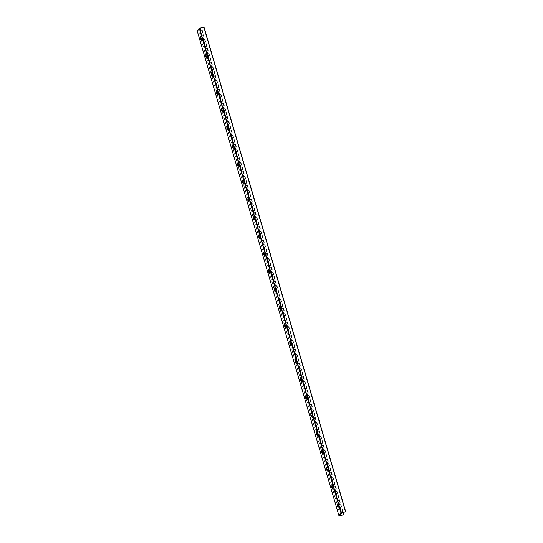 <?xml version="1.0" encoding="UTF-8"?>
<svg xmlns="http://www.w3.org/2000/svg" width="543" height="543" viewBox="0 0 543 543"><rect width="100%" height="100%" fill="white"/><g stroke="black" fill="none" stroke-linecap="round" stroke-linejoin="round"><path stroke-width="0.41" stroke-dasharray="2.71 2.04" d="M200.801 39.3A2.172 0.577 77.8 0 1 200.767 36.51A2.172 0.577 77.8 0 1 201.792 38.512A2.172 0.577 77.8 0 1 201.691 40.759A2.172 0.577 77.8 0 1 200.801 39.3M201.29 39.734L201.48 38.248L200.829 37.61M201.507 39.15A2.172 0.577 -102.2 0 0 202.396 40.603A2.172 0.577 -102.2 0 0 202.498 38.356A2.172 0.577 -102.2 0 0 201.473 36.361A2.172 0.577 -102.2 0 0 201.507 39.15M206.537 57.68L206.727 56.194L206.075 55.556M206.048 57.246A2.172 0.577 77.8 0 1 206.021 54.456A2.172 0.577 77.8 0 1 207.046 56.458A2.172 0.577 77.8 0 1 206.937 58.705A2.172 0.577 77.8 0 1 206.048 57.246M206.754 57.096A2.172 0.577 -102.2 0 0 207.643 58.549A2.172 0.577 -102.2 0 0 207.745 56.302A2.172 0.577 -102.2 0 0 206.72 54.307A2.172 0.577 -102.2 0 0 206.754 57.096M211.784 75.626L211.974 74.14L211.322 73.502M211.295 75.192A2.172 0.577 77.8 0 1 211.268 72.402A2.172 0.577 77.8 0 1 212.293 74.405A2.172 0.577 77.8 0 1 212.184 76.651A2.172 0.577 77.8 0 1 211.295 75.192M212.001 75.043A2.172 0.577 -102.2 0 0 212.89 76.495A2.172 0.577 -102.2 0 0 212.999 74.255A2.172 0.577 -102.2 0 0 211.974 72.253A2.172 0.577 -102.2 0 0 212.001 75.043M217.03 93.572L217.22 92.086L216.576 91.448M216.548 93.145A2.172 0.577 77.8 0 1 216.514 90.348A2.172 0.577 77.8 0 1 217.539 92.351A2.172 0.577 77.8 0 1 217.431 94.597A2.172 0.577 77.8 0 1 216.548 93.145M217.248 92.989A2.172 0.577 -102.2 0 0 218.137 94.441A2.172 0.577 -102.2 0 0 218.245 92.201A2.172 0.577 -102.2 0 0 217.22 90.199A2.172 0.577 -102.2 0 0 217.248 92.989M222.284 111.519L222.474 110.032L221.822 109.401M221.795 111.091A2.172 0.577 77.8 0 1 221.761 108.301A2.172 0.577 77.8 0 1 222.786 110.297A2.172 0.577 77.8 0 1 222.684 112.544A2.172 0.577 77.8 0 1 221.795 111.091M222.501 110.935A2.172 0.577 -102.2 0 0 223.383 112.394A2.172 0.577 -102.2 0 0 223.492 110.148A2.172 0.577 -102.2 0 0 222.467 108.145A2.172 0.577 -102.2 0 0 222.501 110.935M227.531 129.465L227.721 127.978L227.069 127.347M227.042 129.037A2.172 0.577 77.8 0 1 227.008 126.247A2.172 0.577 77.8 0 1 228.033 128.243A2.172 0.577 77.8 0 1 227.931 130.49A2.172 0.577 77.8 0 1 227.042 129.037M227.748 128.881A2.172 0.577 -102.2 0 0 228.637 130.34A2.172 0.577 -102.2 0 0 228.739 128.094A2.172 0.577 -102.2 0 0 227.714 126.091A2.172 0.577 -102.2 0 0 227.748 128.881M232.777 147.411L232.967 145.924L232.316 145.293M232.289 146.983A2.172 0.577 77.8 0 1 232.255 144.194A2.172 0.577 77.8 0 1 233.286 146.189A2.172 0.577 77.8 0 1 233.178 148.436A2.172 0.577 77.8 0 1 232.289 146.983M232.995 146.827A2.172 0.577 -102.2 0 0 233.884 148.287A2.172 0.577 -102.2 0 0 233.985 146.04A2.172 0.577 -102.2 0 0 232.961 144.038A2.172 0.577 -102.2 0 0 232.995 146.827M238.024 165.357L238.214 163.871L237.562 163.239M237.535 164.929A2.172 0.577 77.8 0 1 237.508 162.14A2.172 0.577 77.8 0 1 238.533 164.142A2.172 0.577 77.8 0 1 238.425 166.382A2.172 0.577 77.8 0 1 237.535 164.929M238.241 164.773A2.172 0.577 -102.2 0 0 239.13 166.233A2.172 0.577 -102.2 0 0 239.239 163.986A2.172 0.577 -102.2 0 0 238.207 161.984A2.172 0.577 -102.2 0 0 238.241 164.773M243.271 183.303L243.461 181.817L242.816 181.186M242.789 182.876A2.172 0.577 77.8 0 1 242.755 180.086A2.172 0.577 77.8 0 1 243.78 182.088A2.172 0.577 77.8 0 1 243.671 184.335A2.172 0.577 77.8 0 1 242.789 182.876M243.488 182.726A2.172 0.577 -102.2 0 0 244.377 184.179A2.172 0.577 -102.2 0 0 244.486 181.932A2.172 0.577 -102.2 0 0 243.461 179.93A2.172 0.577 -102.2 0 0 243.488 182.726M248.518 201.249L248.714 199.763L248.063 199.132M248.036 200.822A2.172 0.577 77.8 0 1 248.002 198.032A2.172 0.577 77.8 0 1 249.027 200.034A2.172 0.577 77.8 0 1 248.925 202.281A2.172 0.577 77.8 0 1 248.036 200.822M248.742 200.672A2.172 0.577 -102.2 0 0 249.624 202.125A2.172 0.577 -102.2 0 0 249.732 199.878A2.172 0.577 -102.2 0 0 248.708 197.883A2.172 0.577 -102.2 0 0 248.742 200.672M253.771 219.202L253.961 217.716L253.309 217.078M253.282 218.768A2.172 0.577 77.8 0 1 253.248 215.978A2.172 0.577 77.8 0 1 254.273 217.981A2.172 0.577 77.8 0 1 254.172 220.227A2.172 0.577 77.8 0 1 253.282 218.768M253.988 218.619A2.172 0.577 -102.2 0 0 254.877 220.071A2.172 0.577 -102.2 0 0 254.979 217.824A2.172 0.577 -102.2 0 0 253.954 215.829A2.172 0.577 -102.2 0 0 253.988 218.619M259.018 237.148L259.208 235.662L258.556 235.024M258.529 236.714A2.172 0.577 77.8 0 1 258.495 233.924A2.172 0.577 77.8 0 1 259.52 235.927A2.172 0.577 77.8 0 1 259.418 238.173A2.172 0.577 77.8 0 1 258.529 236.714M259.235 236.565A2.172 0.577 -102.2 0 0 260.124 238.017A2.172 0.577 -102.2 0 0 260.226 235.777A2.172 0.577 -102.2 0 0 259.201 233.775A2.172 0.577 -102.2 0 0 259.235 236.565M264.265 255.095L264.455 253.608L263.803 252.97M263.776 254.667A2.172 0.577 77.8 0 1 263.749 251.871A2.172 0.577 77.8 0 1 264.774 253.873A2.172 0.577 77.8 0 1 264.665 256.12A2.172 0.577 77.8 0 1 263.776 254.667M264.482 254.511A2.172 0.577 -102.2 0 0 265.371 255.963A2.172 0.577 -102.2 0 0 265.479 253.724A2.172 0.577 -102.2 0 0 264.448 251.721A2.172 0.577 -102.2 0 0 264.482 254.511M269.511 273.041L269.701 271.554L269.056 270.923M269.029 272.613A2.172 0.577 77.8 0 1 268.995 269.823A2.172 0.577 77.8 0 1 270.02 271.819A2.172 0.577 77.8 0 1 269.912 274.066A2.172 0.577 77.8 0 1 269.029 272.613M269.728 272.457A2.172 0.577 -102.2 0 0 270.618 273.916A2.172 0.577 -102.2 0 0 270.726 271.67A2.172 0.577 -102.2 0 0 269.701 269.667A2.172 0.577 -102.2 0 0 269.728 272.457M274.758 290.987L274.948 289.5L274.303 288.869M274.276 290.559A2.172 0.577 77.8 0 1 274.242 287.77A2.172 0.577 77.8 0 1 275.267 289.765A2.172 0.577 77.8 0 1 275.158 292.012A2.172 0.577 77.8 0 1 274.276 290.559M274.982 290.403A2.172 0.577 -102.2 0 0 275.864 291.863A2.172 0.577 -102.2 0 0 275.973 289.616A2.172 0.577 -102.2 0 0 274.948 287.614A2.172 0.577 -102.2 0 0 274.982 290.403M280.012 308.933L280.202 307.447L279.55 306.815M279.523 308.505A2.172 0.577 77.8 0 1 279.489 305.716A2.172 0.577 77.8 0 1 280.514 307.711A2.172 0.577 77.8 0 1 280.412 309.958A2.172 0.577 77.8 0 1 279.523 308.505M280.229 308.349A2.172 0.577 -102.2 0 0 281.111 309.809A2.172 0.577 -102.2 0 0 281.22 307.562A2.172 0.577 -102.2 0 0 280.195 305.56A2.172 0.577 -102.2 0 0 280.229 308.349M285.258 326.879L285.448 325.393L284.797 324.762M284.77 326.452A2.172 0.577 77.8 0 1 284.736 323.662A2.172 0.577 77.8 0 1 285.761 325.664A2.172 0.577 77.8 0 1 285.659 327.904A2.172 0.577 77.8 0 1 284.77 326.452M285.475 326.295A2.172 0.577 -102.2 0 0 286.365 327.755A2.172 0.577 -102.2 0 0 286.466 325.508A2.172 0.577 -102.2 0 0 285.442 323.506A2.172 0.577 -102.2 0 0 285.475 326.295M290.505 344.825L290.695 343.339L290.043 342.708M290.016 344.398A2.172 0.577 77.8 0 1 289.989 341.608A2.172 0.577 77.8 0 1 291.014 343.61A2.172 0.577 77.8 0 1 290.905 345.85A2.172 0.577 77.8 0 1 290.016 344.398M290.722 344.248A2.172 0.577 -102.2 0 0 291.611 345.701A2.172 0.577 -102.2 0 0 291.713 343.454A2.172 0.577 -102.2 0 0 290.688 341.452A2.172 0.577 -102.2 0 0 290.722 344.248M295.752 362.772L295.942 361.285L295.297 360.654M295.27 362.344A2.172 0.577 77.8 0 1 295.236 359.554A2.172 0.577 77.8 0 1 296.261 361.557A2.172 0.577 77.8 0 1 296.152 363.803A2.172 0.577 77.8 0 1 295.27 362.344M295.969 362.195A2.172 0.577 -102.2 0 0 296.858 363.647A2.172 0.577 -102.2 0 0 296.967 361.4A2.172 0.577 -102.2 0 0 295.942 359.405A2.172 0.577 -102.2 0 0 295.969 362.195M300.998 380.724L301.189 379.238L300.544 378.6M300.517 380.29A2.172 0.577 77.8 0 1 300.483 377.5A2.172 0.577 77.8 0 1 301.508 379.503A2.172 0.577 77.8 0 1 301.399 381.749A2.172 0.577 77.8 0 1 300.517 380.29M301.222 380.141A2.172 0.577 -102.2 0 0 302.105 381.593A2.172 0.577 -102.2 0 0 302.213 379.347A2.172 0.577 -102.2 0 0 301.189 377.351A2.172 0.577 -102.2 0 0 301.222 380.141M306.252 398.671L306.442 397.184L305.79 396.546M305.763 398.236A2.172 0.577 77.8 0 1 305.729 395.447A2.172 0.577 77.8 0 1 306.754 397.449A2.172 0.577 77.8 0 1 306.652 399.696A2.172 0.577 77.8 0 1 305.763 398.236M306.469 398.087A2.172 0.577 -102.2 0 0 307.352 399.539A2.172 0.577 -102.2 0 0 307.46 397.3A2.172 0.577 -102.2 0 0 306.435 395.297A2.172 0.577 -102.2 0 0 306.469 398.087M311.499 416.617L311.689 415.13L311.037 414.492M311.01 416.182A2.172 0.577 77.8 0 1 310.976 413.393A2.172 0.577 77.8 0 1 312.001 415.395A2.172 0.577 77.8 0 1 311.899 417.642A2.172 0.577 77.8 0 1 311.01 416.182M311.716 416.033A2.172 0.577 -102.2 0 0 312.605 417.486A2.172 0.577 -102.2 0 0 312.707 415.246A2.172 0.577 -102.2 0 0 311.682 413.243A2.172 0.577 -102.2 0 0 311.716 416.033M316.745 434.563L316.936 433.076L316.284 432.445M316.257 434.135A2.172 0.577 77.8 0 1 316.23 431.339A2.172 0.577 77.8 0 1 317.255 433.341A2.172 0.577 77.8 0 1 317.146 435.588A2.172 0.577 77.8 0 1 316.257 434.135M316.963 433.979A2.172 0.577 -102.2 0 0 317.852 435.438A2.172 0.577 -102.2 0 0 317.954 433.192A2.172 0.577 -102.2 0 0 316.929 431.19A2.172 0.577 -102.2 0 0 316.963 433.979M321.992 452.509L322.182 451.023L321.531 450.391M321.504 452.081A2.172 0.577 77.8 0 1 321.476 449.292A2.172 0.577 77.8 0 1 322.501 451.287A2.172 0.577 77.8 0 1 322.393 453.534A2.172 0.577 77.8 0 1 321.504 452.081M322.209 451.925A2.172 0.577 -102.2 0 0 323.099 453.385A2.172 0.577 -102.2 0 0 323.207 451.138A2.172 0.577 -102.2 0 0 322.182 449.136A2.172 0.577 -102.2 0 0 322.209 451.925M327.239 470.455L327.429 468.969L326.784 468.337M326.757 470.028A2.172 0.577 77.8 0 1 326.723 467.238A2.172 0.577 77.8 0 1 327.748 469.233A2.172 0.577 77.8 0 1 327.639 471.48A2.172 0.577 77.8 0 1 326.757 470.028M327.456 469.871A2.172 0.577 -102.2 0 0 328.345 471.331A2.172 0.577 -102.2 0 0 328.454 469.084A2.172 0.577 -102.2 0 0 327.429 467.082A2.172 0.577 -102.2 0 0 327.456 469.871M332.492 488.401L332.683 486.915L332.031 486.284M332.004 487.974A2.172 0.577 77.8 0 1 331.97 485.184A2.172 0.577 77.8 0 1 332.995 487.186A2.172 0.577 77.8 0 1 332.893 489.426A2.172 0.577 77.8 0 1 332.004 487.974M332.71 487.818A2.172 0.577 -102.2 0 0 333.592 489.277A2.172 0.577 -102.2 0 0 333.701 487.03A2.172 0.577 -102.2 0 0 332.676 485.028A2.172 0.577 -102.2 0 0 332.71 487.818M204.019 27.17L200.095 28.284L198.528 30.734L202.057 30.225L197.292 31.29M202.206 30.001L343.291 512.463M198.528 30.734L340.223 515.3L198.521 30.747M203.869 27.401L345.565 511.968M337.956 505.771A2.172 0.577 -102.2 0 0 338.846 507.223A2.172 0.577 -102.2 0 0 338.947 504.976A2.172 0.577 -102.2 0 0 337.922 502.974A2.172 0.577 -102.2 0 0 337.956 505.771M337.739 506.347L337.929 504.861L337.278 504.23M337.251 505.92A2.172 0.577 77.8 0 1 337.217 503.13A2.172 0.577 77.8 0 1 338.241 505.133A2.172 0.577 77.8 0 1 338.14 507.372A2.172 0.577 77.8 0 1 337.251 505.92M197.448 31.284L339.144 515.85M202.057 30.225L343.76 514.791M201.813 30.34L343.509 514.907M200.367 28.161L342.063 512.728M200.095 28.284L341.791 512.85M198.704 30.754L340.339 515.11M201.691 40.759L202.396 40.603M200.767 36.51L201.473 36.361M200.964 37.392L200.618 37.467M201.501 39.87L201.154 39.944M206.211 55.345L205.865 55.413M206.747 57.816L206.408 57.891M206.937 58.705L207.643 58.549M206.021 54.456L206.72 54.307M211.458 73.291L211.118 73.366M211.994 75.769L211.655 75.837M212.184 76.651L212.89 76.495M211.268 72.402L211.974 72.253M216.705 91.238L216.365 91.312M217.241 93.715L216.901 93.79M217.431 94.597L218.137 94.441M216.514 90.348L217.22 90.199M221.951 109.184L221.612 109.258M222.487 111.661L222.148 111.736M222.684 112.544L223.383 112.394M221.761 108.301L222.467 108.145M227.198 127.13L226.859 127.205M227.741 129.607L227.395 129.682M227.931 130.49L228.637 130.34M227.008 126.247L227.714 126.091M232.452 145.076L232.105 145.151M232.988 147.553L232.642 147.628M233.178 148.436L233.884 148.287M232.255 144.194L232.961 144.038M237.698 163.022L237.359 163.097M238.234 165.5L237.895 165.574M238.425 166.382L239.13 166.233M237.508 162.14L238.207 161.984M242.945 180.968L242.606 181.043M243.481 183.446L243.142 183.52M243.671 184.335L244.377 184.179M242.755 180.086L243.461 179.93M248.192 198.914L247.852 198.989M248.728 201.392L248.389 201.467M248.925 202.281L249.624 202.125M248.002 198.032L248.708 197.883M253.438 216.867L253.099 216.935M253.975 219.338L253.635 219.413M254.172 220.227L254.877 220.071M253.248 215.978L253.954 215.829M258.692 234.814L258.346 234.888M259.228 237.291L258.882 237.359M259.418 238.173L260.124 238.017M258.495 233.924L259.201 233.775M263.939 252.76L263.599 252.834M264.475 255.237L264.136 255.312M264.665 256.12L265.371 255.963M263.749 251.871L264.448 251.721M269.185 270.706L268.846 270.781M269.722 273.183L269.382 273.258M269.912 274.066L270.618 273.916M268.995 269.823L269.701 269.667M274.432 288.652L274.093 288.727M274.968 291.129L274.629 291.204M275.158 292.012L275.864 291.863M274.242 287.77L274.948 287.614M279.679 306.598L279.34 306.673M280.215 309.076L279.876 309.15M280.412 309.958L281.111 309.809M279.489 305.716L280.195 305.56M284.932 324.544L284.586 324.619M285.469 327.022L285.123 327.096M285.659 327.904L286.365 327.755M284.736 323.662L285.442 323.506M290.179 342.49L289.84 342.565M290.715 344.968L290.376 345.043M290.905 345.85L291.611 345.701M289.989 341.608L290.688 341.452M295.426 360.437L295.087 360.511M295.962 362.914L295.623 362.989M296.152 363.803L296.858 363.647M295.236 359.554L295.942 359.405M300.673 378.383L300.333 378.457M301.209 380.86L300.87 380.935M301.399 381.749L302.105 381.593M300.483 377.5L301.189 377.351M305.919 396.336L305.58 396.404M306.456 398.806L306.116 398.881M306.652 399.696L307.352 399.539M305.729 395.447L306.435 395.297M311.173 414.282L310.827 414.357M311.709 416.759L311.363 416.827M311.899 417.642L312.605 417.486M310.976 413.393L311.682 413.243M316.42 432.228L316.074 432.303M316.956 434.705L316.617 434.78M317.146 435.588L317.852 435.438M316.23 431.339L316.929 431.19M321.666 450.174L321.327 450.249M322.203 452.652L321.863 452.726M322.393 453.534L323.099 453.385M321.476 449.292L322.182 449.136M326.913 468.12L326.574 468.195M327.449 470.598L327.11 470.672M327.639 471.48L328.345 471.331M326.723 467.238L327.429 467.082M332.16 486.066L331.821 486.141M332.696 488.544L332.357 488.619M332.893 489.426L333.592 489.277M331.97 485.184L332.676 485.028M337.413 504.013L337.067 504.087M337.95 506.49L337.603 506.565M338.14 507.372L338.846 507.223M337.217 503.13L337.922 502.974"/><path stroke-width="0.81" d="M200.829 37.61L201.29 39.734M200.638 39.096L200.618 37.467L201.154 39.944L200.638 39.096M205.885 57.042L205.865 55.413L206.408 57.891L205.885 57.042M206.075 55.556L206.537 57.68M211.132 74.988L211.118 73.366L211.655 75.837L211.132 74.988M211.322 73.502L211.784 75.626M216.386 92.934L216.365 91.312L216.901 93.79L216.386 92.934M216.576 91.448L217.03 93.572M221.632 110.887L221.612 109.258L222.148 111.736L221.632 110.887M221.822 109.401L222.284 111.519M226.879 128.834L226.859 127.205L227.395 129.682L226.879 128.834M227.069 127.347L227.531 129.465M232.126 146.78L232.105 145.151L232.642 147.628L232.126 146.78M232.316 145.293L232.777 147.411M237.372 164.726L237.359 163.097L237.895 165.574L237.372 164.726M237.562 163.239L238.024 165.357M242.626 182.672L242.606 181.043L243.142 183.52L242.626 182.672M242.816 181.186L243.271 183.303M247.873 200.618L247.852 198.989L248.389 201.467L247.873 200.618M248.063 199.132L248.518 201.249M253.119 218.564L253.099 216.935L253.635 219.413L253.119 218.564M253.309 217.078L253.771 219.202M258.366 236.51L258.346 234.888L258.882 237.359L258.366 236.51M258.556 235.024L259.018 237.148M263.613 254.457L263.599 252.834L264.136 255.312L263.613 254.457M263.803 252.97L264.265 255.095M268.866 272.41L268.846 270.781L269.382 273.258L268.866 272.41M269.056 270.923L269.511 273.041M274.113 290.356L274.093 288.727L274.629 291.204L274.113 290.356M274.303 288.869L274.758 290.987M279.36 308.302L279.34 306.673L279.876 309.15L279.36 308.302M279.55 306.815L280.012 308.933M284.607 326.248L284.586 324.619L285.123 327.096L284.607 326.248M284.797 324.762L285.258 326.879M289.853 344.194L289.84 342.565L290.376 345.043L289.853 344.194M290.043 342.708L290.505 344.825M295.107 362.14L295.087 360.511L295.623 362.989L295.107 362.14M295.297 360.654L295.752 362.772M300.354 380.086L300.333 378.457L300.87 380.935L300.354 380.086M300.544 378.6L300.998 380.724M305.6 398.033L305.58 396.404L306.116 398.881L305.6 398.033M305.79 396.546L306.252 398.671M310.847 415.979L310.827 414.357L311.363 416.827L310.847 415.979M311.037 414.492L311.499 416.617M316.094 433.925L316.074 432.303L316.617 434.78L316.094 433.925M316.284 432.445L316.745 434.563M321.341 451.878L321.327 450.249L321.863 452.726L321.341 451.878M321.531 450.391L321.992 452.509M326.594 469.824L326.574 468.195L327.11 470.672L326.594 469.824M326.784 468.337L327.239 470.455M331.841 487.77L331.821 486.141L332.357 488.619L331.841 487.77M332.031 486.284L332.492 488.401M338.981 515.843L197.279 31.277L199.24 28.209L204.019 27.157L345.708 511.71L341.791 512.85L340.217 515.314L343.76 514.791L338.981 515.843L340.943 512.775L345.721 511.723L204.019 27.157M343.291 512.463L343.902 514.56M337.088 505.716L337.067 504.087L337.603 506.565L337.088 505.716M337.278 504.23L337.739 506.347M197.285 31.263L338.981 515.83M199.24 28.209L340.943 512.775M199.491 28.093L341.187 512.66M203.856 27.15L345.552 511.716"/></g></svg>
